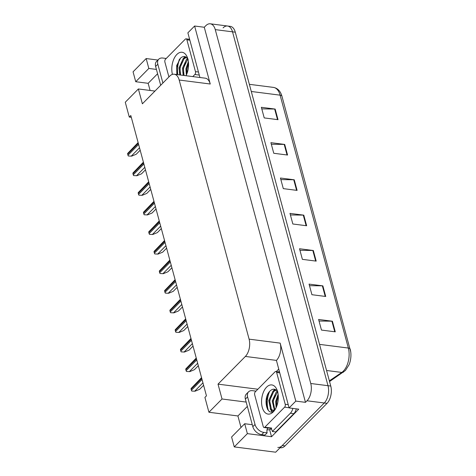 <?xml version="1.0" encoding="UTF-8"?>
<svg xmlns="http://www.w3.org/2000/svg" width="476" height="476" viewBox="0 0 476 476"><rect width="100%" height="100%" fill="white"/><g stroke="black" fill="none" stroke-linecap="round" stroke-linejoin="round"><path stroke-width="0.71" d="M276.306 371.56L278.633 369.197M246.181 402.077L222.024 398.989L218.02 384.138L245.372 356.435L276.431 360.403L289.087 407.92L298.75 409.158L271.528 436.724L269.612 429.608M245.372 356.435A12.608 7.069 -82.7 0 0 249.103 339.15L179.19 80.039L210.249 84.008L194.607 26.019L187.877 32.832L199.932 77.505M210.249 84.008A12.608 7.069 -82.7 0 0 205.257 78.183L174.192 74.214A12.608 7.069 -82.7 0 0 169.73 76.112L142.383 103.81L138.373 88.964L154.95 91.083M276.431 360.403A12.608 7.069 -82.7 0 0 280.168 343.119L295.81 401.107L305.473 402.339L204.269 27.257L205.81 25.698A12.608 7.069 97.3 0 1 210.267 23.8A12.608 7.069 97.3 0 1 215.265 29.625L310.751 383.495A12.608 7.069 97.3 0 1 307.014 400.78L305.473 402.339M289.087 407.92L295.81 401.107M247.371 433.636L244.7 423.735L231.592 437.004L234.263 446.904L247.371 433.636L271.528 436.724M234.263 446.904L275.681 452.2L324.269 402.988L282.28 445.518A12.608 7.069 97.3 0 1 277.817 447.416M223.065 27.9A12.608 7.069 97.3 0 1 227.528 26.007L230.289 26.358A12.608 7.069 97.3 0 1 235.287 32.184L330.766 386.054L328.006 385.697A12.608 7.069 97.3 0 1 324.269 402.988A12.608 7.069 97.3 0 0 328.006 385.697L232.52 31.827L328.006 385.697L310.751 383.495M227.528 26.007A12.608 7.069 97.3 0 1 232.52 31.827A12.608 7.069 97.3 0 0 227.528 26.007L210.267 23.8M150.083 90.458L148.155 83.312L135.731 81.723L133.06 71.822L146.162 58.548L157.907 60.047M194.607 26.019L204.269 27.257M138.373 88.964L125.271 102.233L129.276 117.084L130.817 115.525L206.453 395.848L204.918 397.406L208.922 412.258L237.911 415.964L241.017 427.466M129.276 117.084L131.311 117.346M179.19 80.039A12.608 7.069 -82.7 0 0 174.192 74.214M218.02 384.138L257.861 389.231M156.425 69.419L148.833 68.449L146.162 58.548M244.7 423.735L252.292 424.705M222.024 398.989L208.922 412.258M237.911 415.964L247.353 406.403M135.731 81.723L148.833 68.449M148.155 83.312L157.592 73.75M261.782 108.879L274.658 109.04A3.362 1.648 -15.1 0 1 275.164 109.075L261.36 107.308L264.222 117.917L278.026 119.684L275.164 109.075M271.326 144.24L284.202 144.401A3.362 1.648 -15.1 0 1 284.707 144.436L270.904 142.669L273.765 153.278L287.569 155.039L284.707 144.436M280.864 179.595L293.74 179.755A3.362 1.648 -15.1 0 1 294.245 179.791L280.441 178.03L283.303 188.633L297.107 190.4L294.245 179.791M319.027 321.032L331.903 321.193A3.362 1.648 -15.1 0 1 332.409 321.229L318.605 319.461L321.467 330.07L335.271 331.837L332.409 321.229M309.483 285.671L322.359 285.832A3.362 1.648 -15.1 0 1 322.871 285.868L309.061 284.107L311.923 294.709L325.733 296.477L322.871 285.868M299.945 250.311L312.821 250.477A3.362 1.648 -15.1 0 1 313.327 250.513L299.523 248.746L302.385 259.355L316.189 261.116L313.327 250.513M290.402 214.956L303.283 215.116A3.362 1.648 -15.1 0 1 303.789 215.152L289.979 213.385L292.841 223.994L306.651 225.761L303.789 215.152M329.362 380.848L341.78 372.434A16.809 9.425 -82.7 0 0 343.363 371.101A16.809 9.425 -82.7 0 0 348.343 348.051A4.201 2.059 -15.1 0 1 350.199 349.182A4.201 2.059 -15.1 0 1 350.223 349.295A15.125 8.479 97.3 0 1 350.729 351.823A15.125 8.479 97.3 0 1 349.081 364.735L345.403 370.518L329.547 381.544M330.766 386.054A12.608 7.069 97.3 0 1 327.03 403.339L285.041 445.875A12.608 7.069 97.3 0 1 280.578 447.767L280.114 447.708M140.182 150.232L136.231 154.23L131.62 156.146L128.336 155.997A2.1 1.404 -135.4 0 1 127.973 155.23L127.687 154.165A2.1 1.404 -135.4 0 1 127.645 153.439L138.117 142.58M131.62 156.146L128.336 155.997M247.579 396.877L245.384 399.108L252.821 426.686A8.401 5.611 -135.4 0 0 261.633 434.642L264.948 435.064L267.149 432.839L263.835 432.416A8.401 5.611 -135.4 0 1 255.023 424.461L247.579 396.877A8.401 5.611 -135.4 0 1 248.502 391.855A8.401 5.611 -135.4 0 1 252.577 390.689L255.892 391.111A8.401 5.611 -135.4 0 0 255.915 391.207M267.149 432.839A8.401 5.611 -135.4 0 1 267.887 428.013L267.792 428.132M245.384 399.108A8.401 5.611 -135.4 0 1 246.306 394.086L248.502 391.855M296.298 408.842A8.401 4.712 -82.7 0 1 295.055 412.037A8.401 4.712 97.3 0 1 293.835 413.68L275.806 431.94L272.355 431.494A8.401 4.712 97.3 0 0 271.064 428.412M278.775 371.875L279.126 371.512A8.401 4.712 97.3 0 1 279.233 371.411M292.847 408.402A8.401 4.712 97.3 0 1 290.384 413.239L272.355 431.494M271.391 428.9A4.201 2.059 -15.1 0 1 267 429.864M145.466 169.819L141.521 173.817L136.904 175.733L133.619 175.585A2.1 1.404 -135.4 0 1 133.256 174.817L132.971 173.758A2.1 1.404 -135.4 0 1 132.929 173.032L143.401 162.167M136.904 175.733L133.619 175.585M150.755 189.406L146.804 193.405L142.187 195.327L138.909 195.172A2.1 1.404 -135.4 0 1 138.546 194.404L138.254 193.345A2.1 1.404 -135.4 0 1 138.219 192.619L148.69 181.761M142.187 195.327L138.909 195.172M156.039 209L152.088 212.998L147.477 214.914L144.192 214.765A2.1 1.404 -135.4 0 1 143.829 213.992L143.544 212.933A2.1 1.404 -135.4 0 1 143.502 212.207L153.974 201.348M147.477 214.914L144.192 214.765M161.322 228.587L157.377 232.585L152.76 234.501L149.476 234.353A2.1 1.404 -135.4 0 1 149.113 233.585L148.827 232.52A2.1 1.404 -135.4 0 1 148.786 231.794L159.258 220.935M152.76 234.501L149.476 234.353M162.899 83.032L157.824 64.224A8.401 5.611 -135.4 0 1 158.746 59.203A8.401 5.611 -135.4 0 1 162.816 58.036L166.13 58.459A8.401 5.611 -135.4 0 0 166.154 58.548M160.698 85.258L155.622 66.45A8.401 5.611 -135.4 0 1 156.55 61.428L158.746 59.203M189.014 39.216L189.371 38.859A8.401 4.712 97.3 0 1 189.478 38.752M273.278 411.883A14.708 8.247 97.3 0 1 262.246 407.301A14.708 8.247 97.3 0 1 266.602 387.137A14.708 8.247 97.3 0 1 276.848 389.481A14.708 8.247 97.3 0 1 274.105 410.955A14.708 8.247 97.3 0 1 273.278 411.883M277.919 391.986C275.824 388.785 273.337 388.327 270.445 390.606C261.86 397.817 267.298 418.571 274.67 410.163M276.258 390.034L273.765 391.462L269.624 400.631L271.433 409.396L273.016 410.455M275.949 389.82L272.903 391.355L268.761 400.518L270.57 409.289L272.581 410.437L274.283 410.526M272.581 410.437L275.003 409.687M277.597 391.581L273.075 401.072L274.848 409.8M277.294 391.064L276.354 391.796L272.212 400.965L274.378 410.086M278.27 395.615L276.526 401.512L276.651 406.409M278.133 394.247L275.663 401.405L276.122 407.646M275.063 371.81A2.1 1.178 97.3 0 1 275.806 371.494A2.1 1.178 97.3 0 1 276.639 372.464L285.225 404.285A2.1 1.178 97.3 0 1 284.6 407.17L264.817 427.21A2.1 1.178 97.3 0 1 264.073 427.525A2.1 1.178 97.3 0 1 263.24 426.555L254.654 394.735A2.1 1.178 97.3 0 1 255.273 391.849L275.063 371.81M264.817 427.21L271.719 428.091A2.1 1.178 97.3 0 1 270.975 428.406L264.073 427.525M274.777 389.297L272.784 391.468M270.142 408.741L271.969 411.77M278.281 395.746L276.746 401.792L276.723 406.207M275.182 394.509L273.295 401.351L273.456 407.069M275.134 389.41L274.009 390.516M271.731 394.068L269.844 400.911L270.005 406.629M270.915 409.634L272.266 411.692M269.089 392.111L266.393 400.471L267.679 409.64M172.419 74.381A14.708 8.247 97.3 0 1 176.84 54.478A14.708 8.247 97.3 0 1 187.092 56.828A14.708 8.247 97.3 0 1 186.003 75.726M188.163 59.333C186.068 56.132 183.575 55.668 180.69 57.953L176.679 65.515L176.822 74.553M186.503 57.382L184.01 58.81L179.869 67.979L180.624 75.035M186.193 57.162L183.147 58.697L179.006 67.866L179.761 74.928M187.841 58.923L183.32 68.419L184.075 75.476M187.538 58.405L186.598 59.137L182.457 68.306L183.212 75.369M188.514 62.963L186.77 68.859L186.889 73.75M188.377 61.594L185.908 68.746L186.366 74.988M168.909 76.945L164.898 62.076A2.1 1.178 97.3 0 1 165.517 59.197L185.307 39.157A2.1 1.178 97.3 0 1 186.051 38.836A2.1 1.178 97.3 0 1 186.884 39.811L195.469 71.632A2.1 1.178 97.3 0 1 194.845 74.512L192.792 76.594M185.015 56.644L183.028 58.81M188.52 63.088L186.991 69.139L186.967 73.554M185.426 61.85L183.54 68.699L183.7 74.417M185.378 56.757L184.254 57.864M181.975 61.41L180.089 68.258L180.249 73.976M179.333 59.452L176.638 67.812L177.024 74.577M166.606 248.174L162.661 252.173L158.044 254.089L154.765 253.94A2.1 1.404 -135.4 0 1 154.397 253.172L154.111 252.113A2.1 1.404 -135.4 0 1 154.075 251.387L164.547 240.523M158.044 254.089L154.765 253.94M171.895 267.762L167.945 271.76L163.333 273.682L160.049 273.527A2.1 1.404 -135.4 0 1 159.686 272.76L159.4 271.701A2.1 1.404 -135.4 0 1 159.359 270.975L169.831 260.11M163.333 273.682L160.049 273.527M177.179 287.349L173.234 291.348L168.617 293.27L165.333 293.115A2.1 1.404 -135.4 0 1 164.97 292.347L164.684 291.288A2.1 1.404 -135.4 0 1 164.642 290.562L175.114 279.704M168.617 293.27L165.333 293.115M182.463 306.943L178.518 310.941L173.901 312.857L170.616 312.708A2.1 1.404 -135.4 0 1 170.253 311.941L169.968 310.876A2.1 1.404 -135.4 0 1 169.932 310.15L180.398 299.291M173.901 312.857L170.616 312.708M187.752 326.53L183.801 330.528L179.19 332.444L175.906 332.296A2.1 1.404 -135.4 0 1 175.543 331.528L175.257 330.469A2.1 1.404 -135.4 0 1 175.216 329.737L185.688 318.878M179.19 332.444L175.906 332.296M193.036 346.117L189.091 350.116L184.474 352.038L181.189 351.883A2.1 1.404 -135.4 0 1 180.826 351.115L180.541 350.056A2.1 1.404 -135.4 0 1 180.499 349.33L190.971 338.466M184.474 352.038L181.189 351.883M198.319 365.705L194.375 369.703L189.757 371.625L186.473 371.47A2.1 1.404 -135.4 0 1 186.11 370.703L185.824 369.644A2.1 1.404 -135.4 0 1 185.789 368.918L196.255 358.059M189.757 371.625L186.473 371.47M203.609 385.298L199.658 389.297L195.041 391.212L191.763 391.064A2.1 1.404 -135.4 0 1 191.4 390.296L191.114 389.231A2.1 1.404 -135.4 0 1 191.072 388.505L201.544 377.647M195.041 391.212L191.763 391.064M307.014 400.78L327.03 403.339M215.265 29.625L235.287 32.184M249.103 339.15L280.168 343.119M343.577 372.042A4.201 3.118 55.9 0 1 341.78 372.434L326.566 370.489M319.515 344.368L348.343 348.051L280.108 95.164A16.809 9.425 -82.7 0 0 273.444 87.4C277.657 88.161 280.501 91.13 281.965 96.295A4.201 2.059 164.9 0 0 280.108 95.164L251.286 91.481M281.988 96.408A4.201 2.059 164.9 0 0 281.965 96.295L350.729 351.823M285.041 445.875L282.28 445.518M303.283 215.116L306.133 225.695M312.821 250.477L315.677 261.05M322.359 285.832L325.215 296.411M331.903 321.193L334.759 331.772M293.74 179.755L296.596 190.335M284.202 144.401L287.052 154.974M274.658 109.04L277.514 119.619M138.332 143.383L127.687 154.165M138.617 144.442L127.973 155.23M139.516 147.756L131.275 156.104M290.384 413.239L293.835 413.68M252.821 426.686L255.023 424.461M261.633 434.642L263.835 432.416M143.621 162.97L132.971 173.758M143.907 164.03L133.256 174.817M144.799 167.344L136.558 175.692M148.905 182.558L138.254 193.345M149.19 183.623L138.546 194.404M150.083 186.937L141.842 195.279M154.188 202.151L143.544 212.933M154.474 203.21L143.829 213.992M155.372 206.525L147.132 214.872M159.478 221.739L148.827 232.52M159.763 222.798L149.113 233.585M160.656 226.112L152.415 234.46M157.824 64.224L155.622 66.45M269.618 391.45A16.809 9.425 -82.7 0 0 268.446 410.592M276.639 372.464L279.62 372.845M284.6 407.17L289.033 407.736M285.225 404.285L288.206 404.665M179.857 58.798A16.809 9.425 -82.7 0 0 177.863 74.684M186.884 39.811L189.864 40.192M194.845 74.512L199.277 75.077M195.469 71.632L198.45 72.013M164.761 241.326L154.111 252.113M165.047 242.385L154.397 253.172M165.94 245.699L157.699 254.047M170.045 260.913L159.4 271.701M170.331 261.978L159.686 272.76M171.229 265.293L162.988 273.635M175.335 280.507L164.684 291.288M175.62 281.566L164.97 292.347M176.513 284.88L168.272 293.222M180.618 300.094L169.968 310.876M180.904 301.153L170.253 311.941M181.796 304.467L173.556 312.815M185.902 319.682L175.257 330.469M186.187 320.741L175.543 331.528M187.086 324.055L178.845 332.403M191.185 339.269L180.541 350.056M191.477 340.334L180.826 351.115M192.369 343.642L184.129 351.99M196.475 358.856L185.824 369.644M196.761 359.921L186.11 370.703M197.653 363.236L189.412 371.577M201.759 378.45L191.114 389.231M202.044 379.509L191.4 390.296M202.937 382.823L194.702 391.171M273.444 87.4L249.353 84.317M275.806 371.494L279.376 371.952M186.051 38.836L189.621 39.294"/></g></svg>
